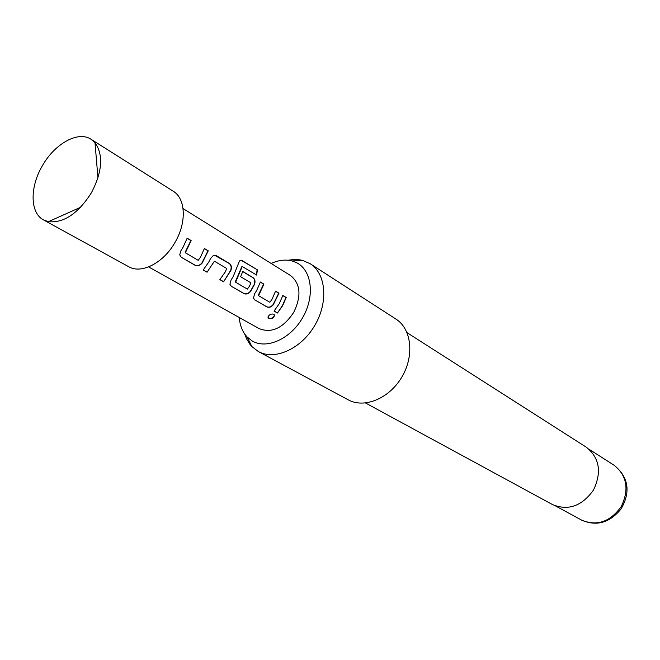 <?xml version="1.0" encoding="UTF-8"?>
<svg xmlns="http://www.w3.org/2000/svg" width="660" height="660" viewBox="0 0 660 660"><rect width="100%" height="100%" fill="white"/><g stroke="black" fill="none" stroke-linecap="round" stroke-linejoin="round"><path stroke-width="0.99" d="M268.785 318.326L268.042 316.833C269.272 314.531 271.177 313.649 273.743 314.176L274.51 315.48C273.652 318.137 271.747 319.085 268.785 318.326L268.018 317.361M91.517 192.58C78.243 213.502 63.863 223.204 48.378 221.686L43.511 219.912C30.022 212.999 29.708 187.308 42.215 166.048C54.541 143.798 78.127 130.523 91.088 139.285L94.999 142.684C103.546 154.869 102.382 171.501 91.517 192.58M91.088 139.285L173.209 191.21C185.642 198.47 186.821 222.247 175.213 242.055C163.754 262.828 141.421 274.354 128.667 266.698L43.511 219.912M239.283 317.518C239.893 325.57 242.525 332.062 247.17 337.012L252.095 340.898C266.673 349.726 290.779 338.852 302.841 317.336C315.125 295.944 311.834 270.154 296.522 262.663L292.05 260.947C285.475 259.273 278.52 260.114 271.169 263.472M288.148 260.238L293.535 259.528L299.764 259.834L302.742 260.452L310.216 263.752C326.131 273.694 328.548 302.346 314.688 325.586C301.042 348.95 274.799 360.682 258.398 351.565L251.897 346.607L249.917 344.305L246.642 339.001L244.654 333.943M365.566 403.012L552.552 504.603C568.268 510.98 581.905 506.146 593.456 490.083C601.937 472.213 599.577 457.933 586.385 447.257L407.063 332.689M258.398 351.565L348.323 399.877C364.402 408.787 389.342 398.467 401.866 377.025C414.587 355.699 411.56 328.878 395.983 319.11L310.216 263.752M183.183 247.046L187.16 238.194L191.152 240.578L185.369 252.78L198.214 260.32L200.467 257.251L204.377 248.498L208.255 250.808L202.142 263.092C199.972 265.592 197.645 266.335 195.162 265.328L181.285 257.276L179.726 254.892L180.923 250.676L183.183 247.046M208.725 262.135L210.614 258.472L213.419 255.412L216.175 255.56L229.358 263.431C231.404 265.031 231.907 267.382 230.876 270.484L223.591 281.795L219.854 279.625L225.283 271.912L226.735 268.48L214.401 261.22L207.058 272.217L203.206 269.981L208.725 262.135M233.203 276.598L239.498 260.914L242.311 260.7L257.392 269.866L256.649 275.08L242.22 266.5L235.62 282.224L247.36 289.105L249.472 286.209L250.907 282.826L240.644 276.73L242.732 271.45L253.069 277.637C255.024 279.18 255.502 281.465 254.488 284.501L250.577 291.415C248.49 293.824 246.304 294.558 244.01 293.634L231.264 286.242L229.927 284.278L231.074 280.005L233.203 276.598M256.674 290.466L260.395 282.026L263.909 284.138L258.588 295.68L269.858 302.28L271.912 299.467L275.575 291.126L278.99 293.172L273.314 304.738C271.276 307.098 269.148 307.832 266.937 306.95L254.71 299.846L253.489 298.056L254.603 293.783L256.674 290.466M279.205 303.781L282.843 295.482L286.217 297.503L282.587 305.778L277.439 313.038L274.04 311.066L279.205 303.781M148.624 266.912L259.24 328.655C271.697 333.523 283.198 328.094 293.733 312.361C301.612 295.952 300.556 283.685 290.573 275.558L183.051 208.576M282.81 295.589L285.953 297.478L282.414 305.588L277.439 313.038M277.283 312.84L274.098 310.992M274.222 314.597L274.378 315.265C273.521 317.889 271.631 318.821 268.702 318.054M275.542 291.233L278.734 293.147L273.116 304.582C271.103 306.941 268.983 307.659 266.772 306.751L266.937 306.95M260.362 282.142L263.645 284.113L258.357 295.078L258.588 295.68M266.772 306.751L254.71 299.846M254.546 299.64L254.116 299.137M240.083 260.502L242.03 260.783L257.392 269.866M257.111 269.948L256.41 274.931M242.698 271.565L252.805 277.613C254.768 279.147 255.247 281.416 254.248 284.419L250.379 291.258C248.317 293.667 246.139 294.393 243.853 293.428L231.264 286.242M231.099 286.036L230.554 285.409M241.824 266.722L235.389 281.605L235.62 282.224M214.599 255.272L229.094 263.414C231.14 265.007 231.66 267.333 230.629 270.402L230.876 270.484M214.385 261.22L207.058 272.217M206.902 272.011L203.272 269.907M230.629 270.402L223.591 281.795M223.435 281.589L219.92 279.543M204.344 248.614L207.991 250.792L201.952 262.927C199.798 265.435 197.48 266.161 194.997 265.114L195.162 265.328M187.126 238.309L190.888 240.553L185.179 252.202L185.427 252.846M194.997 265.114L181.285 257.276M181.129 257.07L180.345 256.162M614.122 465.259C631.323 479.201 628.897 495.85 620.845 509.231C609.527 522.877 596.483 526.523 581.716 520.171C597.019 526.416 610.203 521.862 621.283 506.501C629.376 489.382 626.983 475.637 614.122 465.259L589.223 449.361M80.635 207.256L48.378 221.686M581.716 520.171L555.761 506.063M247.17 337.012L251.897 346.607M292.05 260.947L302.742 260.452M97.96 177.903L94.999 142.684"/></g></svg>
